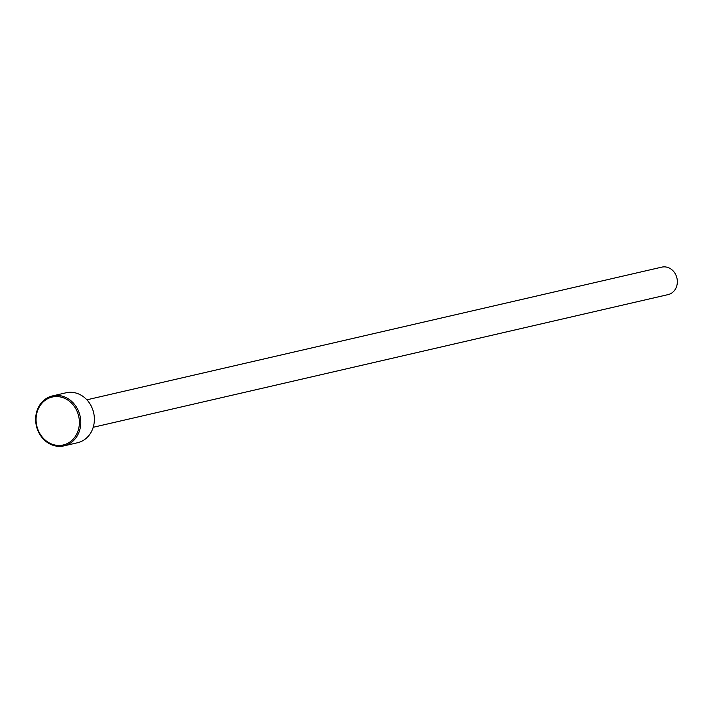 <?xml version="1.0" encoding="UTF-8"?>
<svg xmlns="http://www.w3.org/2000/svg" width="713" height="713" viewBox="0 0 713 713"><rect width="100%" height="100%" fill="white"/><g stroke="black" fill="none" stroke-linecap="round" stroke-linejoin="round"><path stroke-width="1.07" d="M63.983 445.866L77.583 442.728A25.623 22.388 -103 0 0 94.383 418.977A25.623 22.388 -103 0 0 77.084 393.38A25.623 22.388 -103 0 0 66.051 392.783L52.45 395.929A25.623 22.388 77 0 1 63.484 396.526A25.623 22.388 77 0 1 80.783 422.114A25.623 22.388 77 0 1 63.983 445.866A25.623 22.388 77 0 1 52.949 445.269A25.623 22.388 77 0 1 35.65 419.672A25.623 22.388 77 0 1 52.45 395.929M62.789 397.613A24.599 21.497 -103 0 0 36.666 413.896A24.599 21.497 -103 0 0 52.673 444.404A24.599 21.497 -103 0 0 78.795 428.112A24.599 21.497 -103 0 0 62.789 397.613M86.87 399.815L661.771 267.134A14.091 12.317 77 0 1 667.84 267.464A14.091 12.317 77 0 1 677.35 281.537A14.091 12.317 77 0 1 668.108 294.603L93.207 427.283"/></g></svg>
